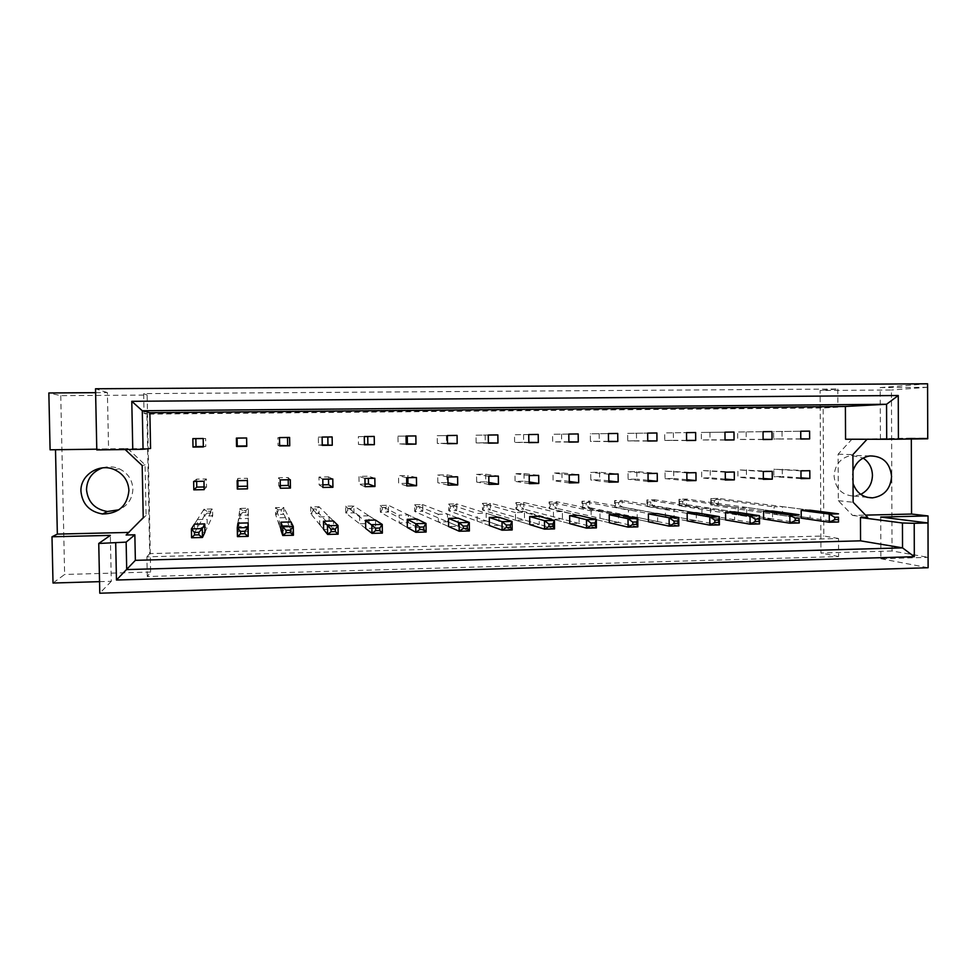 <?xml version="1.0" encoding="UTF-8"?>
<svg xmlns="http://www.w3.org/2000/svg" width="977" height="977" viewBox="0 0 977 977"><rect width="100%" height="100%" fill="white"/><g stroke="black" fill="none" stroke-linecap="round" stroke-linejoin="round"><path stroke-width="0.73" stroke-dasharray="4.88 3.66" d="M102.561 467.861C108.191 466.188 113.711 466.481 119.121 468.728C127.694 472.868 132.286 479.56 132.872 488.793C132.591 498.502 127.938 505.5 118.925 509.786M860.749 494.374L853.91 496.072C842.003 495.351 835.384 488.671 834.077 476.043C834.944 464.515 840.721 457.639 851.394 455.404L863.155 458.079M853.043 483.444L852.127 477.216L852.982 470.938M95.599 392.669L107.397 392.595L108.569 449.029L96.784 449.188M248.268 531.268L248.378 508.223L239.951 508.394L237.912 523.159L238.07 531.512L248.268 531.268L248.329 526.383L238.669 526.603L238.535 518.689L248.195 518.469L248.329 526.383M204.914 532.294L212.705 515.893L212.583 508.968L204.083 509.139L194.447 524.136L194.606 532.538L204.914 532.294L207.283 527.324L197.525 527.556L197.366 519.593L207.136 519.385L207.283 527.324M125.141 449.554L124.372 448.822L150.58 448.467M845.557 439.223L867.075 439.259M293.418 535.262L283.965 514.342L283.843 507.478L275.502 507.649L275.612 514.525L281.058 530.487L291.158 530.255L291.012 521.95L288.85 517.578L288.972 525.443L279.41 525.663L279.275 517.786L288.85 517.578M338.14 534.175L319.125 513.584L319.015 506.745L310.735 506.916L310.845 513.768L323.607 529.485L333.584 529.241L333.462 520.985L329.09 516.686L329.212 524.515L319.748 524.734L319.626 516.894L329.09 516.686M382.373 533.1L353.979 512.827L353.882 506.025L345.675 506.196L345.773 513.01L365.703 528.484L375.583 528.252L375.461 520.045L368.94 515.807L369.05 523.587L359.683 523.806L359.56 516.015L368.94 515.807M426.119 532.038L388.541 512.082L388.443 505.304L380.297 505.475L380.407 512.253L407.36 527.495L417.142 527.262L417.02 519.092L408.386 514.928L408.496 522.683L399.214 522.89L399.104 515.135L408.386 514.928M469.387 530.987L422.797 511.337L422.699 504.584L414.639 504.755L414.737 511.508L448.59 526.518L458.262 526.298L458.152 518.164L447.454 514.073L447.564 521.779L438.368 521.987L438.258 514.268L447.454 514.073M512.18 529.949L456.76 510.605L456.674 503.876L448.675 504.047L448.761 510.776L489.392 525.553L498.966 525.333L498.868 517.248L486.143 513.218L486.228 520.888L477.13 521.095L477.032 513.413L486.143 513.218M554.521 528.911L490.442 509.872L490.356 503.179L482.418 503.338L482.504 510.043L529.766 524.6L539.243 524.38L539.157 516.332L524.441 512.363L524.539 520.008L515.526 520.216L515.429 512.571L524.441 512.363M596.397 527.898L523.831 509.139L523.745 502.483L515.88 502.642L515.966 509.31L569.738 523.648L579.117 523.428L579.031 515.429L562.386 511.533L562.459 519.129L553.532 519.337L553.446 511.728L562.386 511.533M637.834 526.896L556.939 508.431L556.866 501.787L549.062 501.958L549.135 508.59L609.294 522.719L618.588 522.5L618.514 514.537L599.951 510.702L600.025 518.262L591.183 518.469L591.109 510.898L599.951 510.702M678.832 525.895L589.766 507.71L589.693 501.103L581.962 501.262L582.036 507.881L648.459 521.791L657.655 521.571L657.582 513.646L637.163 509.872L637.224 517.407L628.467 517.602L628.406 510.067L637.163 509.872M719.39 524.905L622.312 507.002L622.251 500.432L614.582 500.59L614.655 507.173L687.234 520.875L696.332 520.656L696.271 512.766L674.008 509.054L674.069 516.552L665.398 516.748L665.337 509.249L674.008 509.054M759.532 523.928L654.602 506.306L654.541 499.76L646.933 499.919L646.994 506.477L725.606 519.959L734.619 519.752L734.57 511.899L710.511 508.248L710.572 515.709L701.987 515.905L701.926 508.443L710.511 508.248M799.247 522.964L686.611 505.61L686.562 499.088L679.015 499.247L679.076 505.781L763.611 519.056L772.526 518.848L772.477 511.044L746.672 507.454L746.721 514.879L738.209 515.074L738.16 507.637L746.672 507.454M838.547 522.011L718.364 504.926L718.315 498.429L710.829 498.588L710.877 505.085L801.238 518.176L810.067 517.957L810.018 510.189L782.492 506.66L782.54 514.049L774.102 514.244L774.065 506.843L782.492 506.66M880.717 517.053L880.875 558.722L928.089 557.33M99.544 581.657L111.293 581.315L110.34 535.384M927.588 387.295L880.204 387.6L880.411 438.758L927.735 438.795M880.204 387.6L927.576 383.79M880.875 558.722L928.113 567.735M111.293 581.315L99.788 593.21M108.569 449.029L96.796 449.933M107.397 392.595L95.526 388.773M892.038 550.991L820.949 553.019L820.106 390.495L891.451 390.006L892.038 550.991L928.15 557.33M128.659 532.428L146.086 515.563L145.072 464.808L127.731 448.541L55.506 449.738M55.506 449.493L50.096 449.811M147.295 576.54L146.904 556.841L838.51 538.498L838.596 556.56L147.295 576.54L150.629 572.034L147.136 395.074L60.757 395.661L48.85 392.974M60.757 395.661L64.629 574.476L53.014 583.025M911.321 439.015L911.309 438.136L927.808 438.123M927.661 387.283L891.451 390.006M150.629 572.034L64.629 574.476M837.79 389.017L837.875 407.189L144.059 413.454L143.668 393.609L837.79 389.017L820.106 390.495M143.668 393.609L147.136 395.074M838.596 556.56L820.949 553.019M927.735 438.123L880.411 438.758M838.51 538.498L823.819 536.007L823.159 407.959L146.929 414.138L149.689 553.617L823.819 536.007M837.875 407.189L823.159 407.959M146.904 556.841L149.689 553.617M144.059 413.454L146.929 414.138M237.851 480.66L237.814 478.437L247.486 478.266L247.474 486.192M246.778 438.001L246.766 445.927M196.658 481.38L196.609 479.145L206.379 478.974L206.526 486.937L204.071 486.973M203.179 438.526L205.634 438.502L205.781 446.477L203.326 446.501M277.92 437.623L279.495 437.598L277.92 437.623L278.054 445.524L279.63 445.5M318.343 437.122L322.129 437.073L318.343 437.122L318.465 444.987L322.251 444.938M358.351 436.634L364.311 436.56L358.351 436.634L358.474 444.462L364.433 444.388M397.969 436.157L406.066 436.06L397.969 436.157L398.091 443.937L406.176 443.839M446.416 435.571L446.513 443.302L437.305 443.424L437.207 435.681L447.381 435.547L437.207 435.681M485.166 435.095L485.264 442.789L476.141 442.911L476.043 435.205L488.268 435.046M523.538 434.631L523.635 442.288L514.598 442.41L514.513 434.741L528.728 434.557M561.543 434.167L561.628 441.787L552.689 441.909L552.603 434.276L568.785 434.069M599.182 433.703L599.255 441.299L590.401 441.409L590.328 433.812L608.427 433.58L590.328 433.812M636.454 433.251L636.528 440.798L627.747 440.92L627.686 433.361L647.666 433.104L627.686 433.361M673.373 432.799L673.434 440.322L664.751 440.432L664.678 432.909L686.513 432.628L664.678 432.909M709.937 432.359L709.998 439.833L701.388 439.955L701.327 432.457L724.971 432.164L701.327 432.457M746.159 431.919L746.208 439.357L737.684 439.467L737.635 432.017L763.049 431.7L737.635 432.017M782.04 431.48L782.076 438.893L773.637 439.003L773.589 431.578L800.737 431.236L773.589 431.578M280.301 485.593L278.738 485.63L278.604 477.741L288.178 477.57L288.215 479.78M322.886 484.824L319.113 484.897L318.978 477.045L328.455 476.886L328.492 479.084M365.032 484.067L359.072 484.165L358.962 476.361L368.341 476.202L368.378 478.388M406.737 483.31L398.653 483.456L398.543 475.677L407.836 475.518L407.861 477.692M446.929 474.846L447.039 482.577L437.843 482.736L437.733 475.005L446.929 474.846L457.615 476.825M485.654 474.187L485.752 481.869L476.642 482.04L476.544 474.346L485.654 474.187L498.368 476.117M523.99 473.527L524.087 481.185L515.062 481.343L514.964 473.686L523.99 473.527L538.693 475.42M561.958 472.88L562.044 480.489L553.104 480.647L553.031 473.027L561.958 472.88L578.604 474.724M599.56 472.233L599.646 479.805L590.792 479.976L590.719 472.38L599.56 472.233L618.123 474.028M636.809 471.598L636.87 479.133L628.113 479.292L628.04 471.744L636.809 471.598L657.228 473.356M673.69 470.963L673.751 478.461L665.081 478.62L665.007 471.109L695.954 472.673M710.23 470.34L710.279 477.802L701.681 477.961L701.633 470.487L734.289 472.013M746.416 469.717L746.465 477.142L737.953 477.301L737.904 469.864L772.233 471.354M782.259 469.094L782.308 476.495L773.869 476.654L773.821 469.241L809.811 470.694M129.428 532.416L126.118 535.005M127.731 448.541L124.372 448.822M911.309 438.136L867.381 438.929M852.237 438.917L838.095 454.22L838.327 500.688L852.579 515.429L865.549 515.123M852.579 515.429L867.71 517.37M838.327 500.688L853.129 502.263M838.095 454.22L852.909 454.61M145.072 464.808L142.19 465.54M146.086 515.563L143.228 517.688M203.179 438.514L205.634 438.502M203.338 446.929L205.781 446.477M203.973 481.246L206.379 478.974M204.132 489.648L206.526 486.937M193.654 481.429L196.609 479.145M210.238 511.227L210.275 513.157L206.88 513.23L206.843 511.301L210.238 511.227L212.583 508.968L207.136 519.385M194.447 524.136L197.366 519.593M194.606 532.538L197.525 527.556M245.899 510.47L245.935 512.4L242.577 512.473L242.552 510.544L245.899 510.47L248.378 508.223L248.195 518.469M237.912 523.159L238.535 518.689M238.07 531.512L238.669 526.603M291.158 530.255L288.972 525.443M281.058 530.487L279.41 525.663M277.932 509.799L281.266 509.725L281.291 511.643L277.969 511.716L277.932 509.799L275.502 507.649L279.275 517.786M333.584 529.241L329.212 524.515M323.607 529.485L319.748 524.734M313.019 509.054L316.316 508.993L316.34 510.898L313.043 510.971L313.019 509.054L310.735 506.916L319.626 516.894M375.583 528.252L369.05 523.587M365.703 528.484L359.683 523.806M347.8 508.321L351.061 508.26L351.097 510.153L347.824 510.226L347.8 508.321L345.675 506.196L359.56 516.015M417.142 527.262L408.496 522.683M407.36 527.495L399.214 522.89M382.276 507.6L385.512 507.527L385.536 509.42L382.3 509.493L382.276 507.6L380.297 505.475L399.104 515.135M458.262 526.298L447.564 521.779M448.59 526.518L438.368 521.987M416.458 506.88L419.67 506.807L419.695 508.687L416.483 508.761L416.458 506.88L414.639 504.755L438.258 514.268M498.966 525.333L486.228 520.888M489.392 525.553L477.13 521.095M450.348 506.159L453.536 506.086L453.56 507.967L450.373 508.04L450.348 506.159L448.675 504.047L477.032 513.413M539.243 524.38L524.539 520.008M529.766 524.6L515.526 520.216M483.945 505.451L487.108 505.378L487.132 507.246L483.969 507.319L483.945 505.451L482.418 503.338L515.429 512.571M579.117 523.428L562.459 519.129M569.738 523.648L553.532 519.337M517.26 504.743L520.399 504.682L520.423 506.538L517.285 506.611L515.88 502.642L553.446 511.728M618.588 522.5L600.025 518.262M609.294 522.719L591.183 518.469M550.307 504.047L553.409 503.985L553.434 505.83L550.32 505.903L549.062 501.958L591.109 510.898M657.655 521.571L637.224 517.407M648.459 521.791L628.467 517.602M583.061 503.35L586.139 503.289L586.163 505.133L583.086 505.207L581.962 501.262L628.406 510.067M696.332 520.656L674.069 516.552M687.234 520.875L665.398 516.748M615.547 502.666L618.6 502.605L618.624 504.437L615.571 504.511L614.582 500.59L665.337 509.249M734.619 519.752L710.572 515.709M725.606 519.959L701.987 515.905M647.763 501.995L650.792 501.922L650.804 503.753L647.775 503.814L646.933 499.919L701.926 508.443M772.526 518.848L746.721 514.879M763.611 519.056L738.209 515.074M679.711 501.311L682.715 501.25L682.728 503.07L679.723 503.143L679.015 499.247L738.16 507.637M810.067 517.957L782.54 514.049M801.238 518.176L774.102 514.244M711.403 500.651L714.382 500.578L714.395 502.398L711.415 502.459L710.829 498.588L774.065 506.843M279.63 445.915L278.054 445.524M322.263 445.353L318.465 444.987M364.445 444.804L358.474 444.462M406.176 444.254L398.091 443.937M447.478 443.326L446.513 443.302M447.49 443.705L437.305 443.424M488.366 442.85L485.264 442.789M488.366 443.167L476.141 442.911M488.268 435.034L476.043 435.205M528.826 442.361L523.635 442.288M528.826 442.63L514.598 442.41M528.728 434.545L514.513 434.741M568.87 441.873L561.628 441.787M568.87 442.105L552.689 441.909M568.785 434.057L552.603 434.276M608.5 441.372L599.255 441.299M608.5 441.58L590.401 441.409M647.739 440.871L636.528 440.798M647.739 441.054L627.747 440.92M686.575 440.383L673.434 440.322M686.575 440.542L664.751 440.432M725.032 439.882L709.998 439.833M725.032 440.041L701.388 439.955M763.098 439.394L746.208 439.357M763.098 439.54L737.684 439.467M800.786 438.905L782.076 438.893M800.786 439.039L773.637 439.003M247.364 480.489L247.486 478.266M247.511 488.854L247.621 486.192M237.155 480.672L237.814 478.437M280.35 488.244L278.738 485.63M280.204 479.915L278.604 477.741M290.303 479.744L288.178 477.57M322.935 487.462L319.113 484.897M322.801 479.182L318.978 477.045M332.791 478.999L328.455 476.886M365.068 486.68L359.072 484.165M364.946 478.449L358.962 476.361M374.838 478.266L368.341 476.202M406.774 485.911L398.653 483.456M406.652 477.716L398.543 475.677M416.446 477.545L407.836 475.518M448.003 482.797L447.039 482.577M448.04 485.154L437.843 482.736M447.93 476.996L437.733 475.005M488.854 482.443L485.752 481.869M488.879 484.397L476.642 482.04M488.781 476.287L476.544 474.346M529.278 481.991L524.087 481.185M529.29 483.652L515.062 481.343M529.204 475.579L514.964 473.686M569.286 481.466L562.044 480.489M569.298 482.919L553.104 480.647M569.212 474.883L553.031 473.027M608.891 480.904L599.646 479.805M608.903 482.186L590.792 479.976M608.83 474.199L590.719 472.38M648.093 480.318L636.87 479.133M648.105 481.453L628.113 479.292M648.032 473.515L628.04 471.744M686.892 479.707L673.751 478.461M686.904 480.745L665.081 478.62M686.843 472.831L665.007 471.109M725.313 479.096L710.279 477.802M725.325 480.037L701.681 477.961M725.264 472.172L701.633 470.487M763.342 478.474L746.465 477.142M763.355 479.328L737.953 477.301M763.306 471.5L737.904 469.864M801.006 477.838L782.308 476.495M801.006 478.632L773.869 476.654M800.969 470.853L773.821 469.241M206.843 511.301L204.083 509.139L204.205 516.076L191.577 537.741M206.88 513.23L204.205 516.076L212.705 515.893L210.275 513.157M242.552 510.544L239.951 508.394L240.073 515.294L237.435 536.629M242.577 512.473L240.073 515.294L248.488 515.123L245.935 512.4M291.012 521.95L283.843 507.478L281.266 509.725M277.969 511.716L275.612 514.525L283.965 514.342L281.291 511.643M375.461 520.045L353.882 506.025L351.061 508.26M347.824 510.226L345.773 513.01L353.979 512.827L351.097 510.153M458.152 518.164L422.699 504.584L419.67 506.807M416.483 508.761L414.737 511.508L422.797 511.337L419.695 508.687M539.157 516.332L490.356 503.179L487.108 505.378M483.969 507.319L482.504 510.043L490.442 509.872L487.132 507.246M333.462 520.985L319.015 506.745L316.316 508.993M313.043 510.971L310.845 513.768L319.125 513.584L316.34 510.898M417.02 519.092L388.443 505.304L385.512 507.527M382.3 509.493L380.407 512.253L388.541 512.082L385.536 509.42M498.868 517.248L456.674 503.876L453.536 506.086M450.373 508.04L448.761 510.776L456.76 510.605L453.56 507.967M579.031 515.429L523.745 502.483L520.399 504.682M517.285 506.611L515.966 509.31L523.831 509.139L520.423 506.538M618.514 514.537L556.866 501.787L553.409 503.985M550.32 505.903L549.135 508.59L556.939 508.431L553.434 505.83M696.271 512.766L622.251 500.432L618.6 502.605M615.571 504.511L614.655 507.173L622.312 507.002L618.624 504.437M772.477 511.044L686.562 499.088L682.715 501.25M679.723 503.143L679.076 505.781L686.611 505.61L682.728 503.07M657.582 513.646L589.693 501.103L586.139 503.289M583.086 505.207L582.036 507.881L589.766 507.71L586.163 505.133M734.57 511.899L654.541 499.76L650.792 501.922M647.775 503.814L646.994 506.477L654.602 506.306L650.804 503.753M810.018 510.189L718.315 498.429L714.382 500.578M711.415 502.459L710.877 505.085L718.364 504.926L714.395 502.398M867.197 497.342L853.91 496.072M869.945 455.929L851.394 455.404M114.688 469.766L119.121 468.728"/><path stroke-width="1.47" d="M118.925 509.786L107.372 511.521C94.781 509.273 87.832 501.983 86.513 489.636C86.941 478.974 92.29 471.72 102.561 467.861M128.927 490.503C127.34 505.878 118.547 513.707 102.548 514C89.518 511.692 82.324 504.156 80.957 491.394C80.004 475.042 99.556 462.573 114.688 469.766C123.566 474.04 128.305 480.953 128.927 490.503M863.155 458.079C869.09 462.084 872.192 467.849 872.449 475.347C872.095 484.128 868.199 490.466 860.749 494.374M852.982 470.938C855.864 462.353 861.519 457.346 869.945 455.929C882.854 456.003 890.071 462.866 891.586 476.483C890.523 488.964 884.173 496.084 872.51 497.855C862.972 497.708 856.487 492.909 853.043 483.444M95.599 392.669L48.85 392.974L50.096 449.811L96.784 449.188M247.364 480.489L237.155 480.672L237.313 489.037L247.511 488.854L247.364 480.489M246.619 437.977L236.397 438.099L236.544 446.489L246.766 446.355L246.619 437.977L237.093 438.111L237.24 446.062L246.766 445.927M248.121 522.927L237.912 523.159L237.277 527.812L248.036 527.568L248.121 522.927L248.195 536.361L237.435 536.629L237.277 527.812L240.525 531.378L240.562 533.857L244.885 533.747L244.848 531.268L240.525 531.378M204.767 523.904L194.447 524.136L191.407 528.875L202.288 528.63L204.767 523.904L204.914 532.294L202.459 537.472L191.577 537.741L191.407 528.875L194.46 532.465L194.508 534.956L198.881 534.846L198.832 532.355L194.46 532.465M203.973 481.246L193.654 481.429L193.812 489.843L204.132 489.648L203.973 481.246M203.179 438.514L192.848 438.636L193.006 447.063L203.338 446.929L203.179 438.514M867.075 439.259L852.909 454.61L853.129 502.263L867.71 517.37L860.456 517.541L860.554 540.831L135.363 560.334L134.85 534.798L126.118 535.005L143.228 517.688L142.19 465.54L125.141 449.554M143.057 449.249L150.58 448.467L149.872 412.697L845.398 406.469L845.557 439.223L886.689 439.284L886.554 404.27L142.3 410.755L143.057 449.249L132.762 449.444L131.785 401.303L898.254 395.514L898.413 439.186L927.735 438.795L927.576 383.79L95.526 388.773L96.796 449.933L132.762 449.444M280.924 522.182L281.058 530.487L282.78 535.518L282.634 526.762L293.271 526.518L291.012 521.95L280.924 522.182L282.634 526.762L286.066 530.291L286.102 532.758L290.377 532.66L290.34 530.193L286.066 530.291M323.472 521.217L323.607 529.485L327.625 534.431L327.478 525.724L338.005 525.479L333.462 520.985L323.472 521.217L331.093 529.229L331.13 531.683L335.367 531.573L335.319 529.131L331.093 529.229M365.581 520.265L365.703 528.484L371.968 533.357L371.834 524.686L382.251 524.441L375.461 520.045L365.581 520.265L375.632 528.178L375.669 530.609L379.845 530.511L379.809 528.081L375.632 528.178M407.238 519.324L407.36 527.495L415.823 532.294L415.713 523.672L425.996 523.428L417.02 519.092L407.238 519.324L415.713 523.672L419.67 527.128L419.707 529.558L423.835 529.461L423.81 527.03L419.67 527.128M448.48 518.384L448.59 526.518L459.202 531.232L459.092 522.658L469.278 522.426L458.152 518.164L448.48 518.384L459.092 522.658L463.232 526.102L463.257 528.508L467.348 528.41L467.324 526.005L463.232 526.102M489.282 517.456L489.392 525.553L502.117 530.193L502.019 521.669L512.082 521.425L498.868 517.248L489.282 517.456L502.019 521.669L506.318 525.076L506.342 527.482L510.385 527.385L510.36 524.991L506.318 525.076M529.681 516.54L529.766 524.6L544.568 529.155L544.47 520.68L554.423 520.448L539.157 516.332L529.681 516.54L544.47 520.68L548.927 524.075L548.952 526.456L552.958 526.359L552.933 523.977L548.927 524.075M569.652 515.636L569.738 523.648L586.554 528.142L586.469 519.703L596.324 519.471L579.031 515.429L569.652 515.636L586.469 519.703L591.085 523.074L591.109 525.443L595.066 525.357L595.042 522.976L591.085 523.074M609.221 514.745L609.294 522.719L628.089 527.128L628.016 518.738L637.761 518.506L618.514 514.537L609.221 514.745L628.016 518.738L632.791 522.084L632.803 524.441L636.723 524.356L636.699 521.999L632.791 522.084M648.386 513.853L648.459 521.791L669.184 526.127L669.111 517.786L678.759 517.554L657.582 513.646L648.386 513.853L669.111 517.786L674.045 521.107L674.057 523.452L677.94 523.367L677.916 521.022L674.045 521.107M687.161 512.974L687.234 520.875L709.852 525.137L709.791 516.833L719.328 516.613L696.271 512.766L687.161 512.974L709.791 516.833L714.859 520.143L714.883 522.475L718.718 522.39L718.693 520.057L714.859 520.143M725.557 512.107L725.606 519.959L750.08 524.16L750.031 515.905L759.471 515.685L734.57 511.899L725.557 512.107L750.031 515.905L755.245 519.19L755.258 521.51L759.056 521.425L759.044 519.092L755.245 519.19M763.562 511.252L763.611 519.056L789.904 523.196L789.856 514.977L799.198 514.757L772.477 511.044L763.562 511.252L789.856 514.977L795.205 518.237L795.229 520.546L798.978 520.46L798.966 518.152L795.205 518.237M801.189 510.397L801.238 518.176L829.302 522.231L829.253 514.061L838.51 513.853L810.018 510.189L801.189 510.397L829.253 514.061L834.749 517.309L834.761 519.605L838.486 519.52L838.474 517.212L834.749 517.309M289.742 445.793L289.607 437.452L279.495 437.586L279.63 445.915L289.742 445.793L279.63 445.5M332.265 445.231L332.131 436.939L322.129 437.061L322.263 445.353L332.265 445.231L322.251 444.938M374.338 444.669L374.215 436.426L364.311 436.548L364.445 444.804L374.338 444.669L364.433 444.388M415.97 444.12L415.86 435.925L406.066 436.035L406.176 444.254L415.97 444.12L406.176 443.839M457.175 443.57L457.077 435.412L447.381 435.534L447.49 443.705L457.175 443.57L447.478 443.326M497.965 443.033L497.855 434.924L488.268 435.034L488.366 443.167L497.965 443.033L488.366 442.85M538.315 442.508L538.229 434.435L528.728 434.545L528.826 442.63L538.315 442.508L528.826 442.361M578.262 441.97L578.189 433.947L568.785 434.057L568.87 442.105L578.262 441.97L568.87 441.873M617.806 441.457L617.733 433.458L608.427 433.58L608.5 441.58L617.806 441.457L608.5 441.372M656.947 440.932L656.886 432.982L647.666 433.092L647.739 441.054L656.947 440.932L647.739 440.871M695.697 440.419L695.636 432.518L686.513 432.628L686.575 440.542L695.697 440.419L686.575 440.383M734.057 439.919L733.996 432.042L724.971 432.152L725.032 440.041L734.057 439.919L725.032 439.882M772.038 439.418L771.989 431.578L763.049 431.687L763.098 439.54L772.038 439.418L763.098 439.394M809.64 438.917L809.591 431.126L800.737 431.236L800.786 439.039L809.64 438.917L800.786 438.905M290.45 488.06L290.303 479.744L280.204 479.915L280.35 488.244L290.45 488.06L288.313 485.447L280.301 485.593M332.925 487.279L332.791 478.999L322.801 479.182L322.935 487.462L332.925 487.279L328.59 484.726L322.886 484.824M374.96 486.497L374.838 478.266L364.946 478.449L365.068 486.68L374.96 486.497L368.463 483.994L365.032 484.067M416.556 485.728L416.446 477.545L406.652 477.716L406.774 485.911L416.556 485.728L406.737 483.31M457.724 484.971L457.615 476.825L447.93 476.996L448.04 485.154L457.724 484.971L448.003 482.797M498.465 484.226L498.368 476.117L488.781 476.287L488.879 484.397L498.465 484.226L488.854 482.443M538.779 483.481L538.693 475.42L529.204 475.579L529.29 483.652L538.779 483.481L529.278 481.991M578.689 482.736L578.604 474.724L569.212 474.883L569.298 482.919L578.689 482.736L569.286 481.466M618.197 482.015L618.123 474.028L608.83 474.199L608.903 482.186L618.197 482.015L608.891 480.904M657.301 481.295L657.228 473.356L648.032 473.515L648.105 481.453L657.301 481.295L648.093 480.318M696.015 480.574L695.954 472.673L686.843 472.831L686.904 480.745L696.015 480.574L686.892 479.707M734.338 479.866L734.289 472.013L725.264 472.172L725.325 480.037L734.338 479.866L725.313 479.096M772.282 479.17L772.233 471.354L763.306 471.5L763.355 479.328L772.282 479.17L763.342 478.474M809.848 478.474L809.811 470.694L800.969 470.853L801.006 478.632L809.848 478.474L801.006 477.838M928.089 557.33L928.028 515.929L880.717 517.053L927.979 522.964L928.113 567.735L99.788 593.21L98.75 543.468L126.143 542.125L126.705 569.591L902.54 547.865L902.455 522.988L914.216 523.293L914.313 556.707L116.458 580.02L115.701 543.053M55.506 449.738L57.35 534.101L52.001 536.776L110.34 535.384L98.75 543.468M52.001 536.776L53.014 583.025L99.544 581.657M927.979 522.964L914.216 523.293M865.549 515.123L911.553 514.049L911.321 439.015M911.553 514.049L928.028 515.929M927.735 438.123L927.588 387.295M247.474 486.192L237.961 486.363L237.851 480.66M204.071 486.973L196.768 487.108L196.658 481.38M203.326 446.501L195.998 446.599L195.852 438.612L203.179 438.526M279.495 437.598L287.507 437.501L287.641 445.39M322.129 437.073L327.832 437.012L327.954 444.865M364.311 436.56L367.743 436.524L367.865 444.34M406.066 436.06L407.275 436.047L407.385 443.814M288.215 479.78L288.313 485.447M328.492 479.084L328.59 484.726M368.378 478.388L368.463 483.994M407.861 477.692L407.946 483.285M135.363 560.334L116.458 580.02M860.554 540.831L902.54 547.865L914.313 556.707M134.85 534.798L126.143 542.125M57.35 534.101L128.659 532.428M149.872 412.697L142.3 410.755L131.785 401.303M845.398 406.469L886.554 404.27L898.254 395.514M898.413 439.186L886.689 439.284M860.456 517.541L902.455 522.988M192.848 438.636L195.852 438.612M193.006 447.063L195.998 446.599M193.812 489.843L196.768 487.108M236.397 438.099L237.093 438.111M236.544 446.489L237.24 446.062M289.607 437.452L287.507 437.501M332.131 436.939L327.832 437.012M374.215 436.426L367.743 436.524M415.86 435.925L407.275 436.047M457.077 435.412L447.381 435.547M497.855 434.924L488.268 435.046M538.229 434.435L528.728 434.557M578.189 433.947L568.785 434.069M617.733 433.458L608.427 433.58M656.886 432.982L647.666 433.104M695.636 432.518L686.513 432.628M733.996 432.042L724.971 432.164M771.989 431.578L763.049 431.7M809.591 431.126L800.737 431.236M237.313 489.037L237.961 486.363M198.832 532.355L202.288 528.63L202.459 537.472L198.881 534.846M194.508 534.956L191.577 537.741M244.848 531.268L248.036 527.568L248.195 536.361L244.885 533.747M240.562 533.857L237.435 536.629M290.34 530.193L293.271 526.518L293.418 535.262L282.78 535.518L286.102 532.758M293.418 535.262L290.377 532.66M379.809 528.081L382.251 524.441L382.373 533.1L371.968 533.357L375.669 530.609M382.373 533.1L379.845 530.511M467.324 526.005L469.278 522.426L469.387 530.987L459.202 531.232L463.257 528.508M469.387 530.987L467.348 528.41M552.933 523.977L554.423 520.448L554.521 528.911L544.568 529.155L548.952 526.456M554.521 528.911L552.958 526.359M335.319 529.131L338.005 525.479L338.14 534.175L327.625 534.431L331.13 531.683M338.14 534.175L335.367 531.573M423.81 527.03L425.996 523.428L426.119 532.038L415.823 532.294L419.707 529.558M426.119 532.038L423.835 529.461M510.36 524.991L512.082 521.425L512.18 529.949L502.117 530.193L506.342 527.482M512.18 529.949L510.385 527.385M595.042 522.976L596.324 519.471L596.397 527.898L586.554 528.142L591.109 525.443M596.397 527.898L595.066 525.357M636.699 521.999L637.761 518.506L637.834 526.896L628.089 527.128L632.803 524.441M637.834 526.896L636.723 524.356M718.693 520.057L719.328 516.613L719.39 524.905L709.852 525.137L714.883 522.475M719.39 524.905L718.718 522.39M798.966 518.152L799.247 522.964L789.904 523.196L795.229 520.546M799.247 522.964L798.978 520.46M677.916 521.022L678.759 517.554L678.832 525.895L669.184 526.127L674.057 523.452M678.832 525.895L677.94 523.367M759.044 519.092L759.471 515.685L759.532 523.928L750.08 524.16L755.258 521.51M759.532 523.928L759.056 521.425M838.474 517.212L838.547 522.011L829.302 522.231L834.761 519.605M838.547 522.011L838.486 519.52M102.548 514L107.372 511.521M872.51 497.855L867.197 497.342"/></g></svg>
